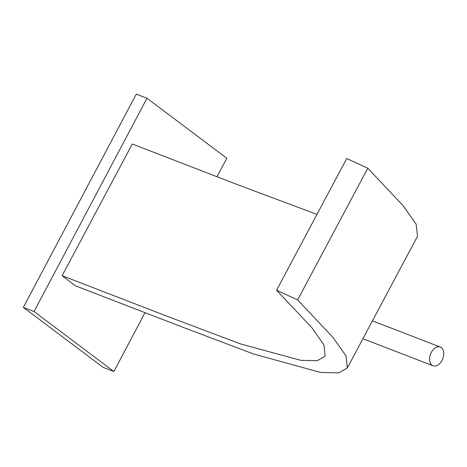 <?xml version="1.0" encoding="UTF-8"?>
<svg xmlns="http://www.w3.org/2000/svg" width="467" height="467" viewBox="0 0 467 467"><rect width="100%" height="100%" fill="white"/><g stroke="black" fill="none" stroke-linecap="round" stroke-linejoin="round"><path stroke-width="0.7" d="M217.009 176.73L226.799 158.243L146.982 98.251L136.276 94.118L23.35 307.397L103.166 367.383L113.872 371.516L145.027 312.68M146.982 98.251L34.056 311.53L23.35 307.397M34.056 311.53L113.872 371.516M276.569 290.229L311.845 327.682L323.946 344.95L325.184 356.128L317.327 360.676L300.929 360.349L240.575 343.951L169.171 317.035L62.111 275.688L75.368 285.775L182.428 327.122L253.82 354.074L320.473 372.415L338.686 372.882L347.349 367.938L345.965 355.836L332.901 337.32L297.637 299.902L276.569 290.229L346.73 158.541L367.798 168.213L403.062 205.632L416.132 224.148L417.516 236.255L347.349 367.938M62.111 275.688L132.278 144.005L239.338 185.352L316.976 214.388M297.637 299.902L367.798 168.213M441.986 360.419A10.046 6.509 111.1 0 0 440.288 347.051A10.046 6.509 111.1 0 0 431.345 352.422A10.046 6.509 111.1 0 0 433.049 365.795A10.046 6.509 111.1 0 0 441.986 360.419M440.288 347.051L372.444 320.847M433.049 365.795L362.923 338.715"/></g></svg>
